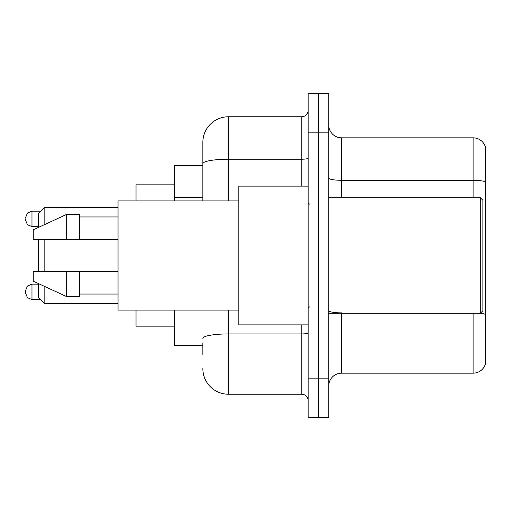 <?xml version="1.0" encoding="UTF-8"?>
<svg xmlns="http://www.w3.org/2000/svg" width="511" height="511" viewBox="0 0 511 511"><rect width="100%" height="100%" fill="white"/><g stroke="black" fill="none" stroke-linecap="round" stroke-linejoin="round"><path stroke-width="0.77" d="M202.829 188.431L202.829 163.686L202.829 165.577L174.57 165.577L174.57 200.906M202.829 345.423L174.57 345.423L174.57 310.094M202.829 354.417L202.829 342.855M308.171 378.823L308.171 417.366L318.449 417.366L318.449 378.823L318.449 417.366L328.726 417.366L328.726 378.823L318.449 378.823L318.449 132.177L318.449 378.823L308.171 378.823L308.171 132.177L318.449 132.177L318.449 93.634L318.449 132.177L328.726 132.177L328.726 378.823M328.726 132.177L328.726 93.634L308.171 93.634L308.171 132.177M228.526 310.094L228.526 394.243L301.745 394.243L301.745 324.868M202.829 200.906L202.829 142.454A25.691 25.691 0 0 1 228.526 116.757L301.745 116.757A6.426 6.426 0 0 0 308.171 110.338M202.829 142.454L202.829 156.583M308.171 400.662A6.426 6.426 0 0 0 301.745 394.243M228.526 394.243A25.691 25.691 0 0 1 202.829 368.546M328.726 386.022A12.845 12.845 0 0 1 341.572 373.171L473.116 373.171L473.116 313.307M485.45 147.079A12.845 12.845 0 0 0 473.116 137.829A12.845 12.845 0 0 1 485.45 147.079L485.45 363.921A12.845 12.845 0 0 1 473.116 373.171M485.45 181.897L485.45 181.897A12.845 2.229 180 0 0 473.116 180.287L473.116 137.829L341.572 137.829A12.845 12.845 0 0 1 328.726 124.978A12.845 12.845 0 0 0 341.572 137.829L341.572 197.693M485.45 182.076L485.45 321.789M38.395 239.442L38.395 271.558M38.395 283.567L38.395 297.249L44.821 303.675L118.041 303.675M44.821 239.442L44.821 271.558M44.821 286.53L44.821 303.675M136.028 310.094L136.028 326.152L174.57 326.152M174.57 184.848L136.028 184.848L136.028 200.906M38.395 227.433L38.395 213.751L44.821 207.325L44.821 224.47M480.314 197.693L482.882 200.261L482.882 310.739L480.314 313.307L480.314 197.693L328.726 197.693M308.171 186.132L238.797 186.132L238.797 324.868L308.171 324.868M238.797 200.906L118.041 200.906L118.041 310.094L238.797 310.094M66.66 239.442L33.26 239.442L33.26 229.809L66.66 214.39L66.66 239.442L118.041 239.442M66.66 214.39L79.505 214.39L79.505 239.442M118.041 271.558L79.505 271.558L79.505 296.61L66.66 296.61L66.66 271.558L33.26 271.558L33.26 281.191L66.66 296.61M33.26 271.558L41.761 271.558M79.505 271.558L66.66 271.558M31.976 299.561L27.466 297.715L25.55 293.142L25.55 290.574L25.55 293.142L25.55 290.574L25.55 293.142L25.55 290.574L27.466 285.994L31.976 284.148L31.976 299.561L40.708 299.561M25.55 218.887L25.55 220.171L25.55 218.887M202.829 197.425L174.57 197.425M308.171 332.814A6.426 1.118 0 0 1 301.745 333.932L228.526 333.932A25.691 4.458 180 0 0 202.829 338.397M228.526 116.757L228.526 159.221L301.745 159.221L301.745 116.757M202.829 163.686A25.691 4.458 180 0 1 228.526 159.221L228.526 200.906M301.745 186.132L301.745 159.221A6.426 1.118 0 0 0 308.171 158.103M341.572 313.307L341.572 373.171M473.116 197.693L473.116 180.287L341.572 180.287A12.845 2.229 -0 0 1 328.726 178.058M485.45 314.469A12.845 2.229 180 0 0 480.366 313.256M341.572 312.866A12.845 2.229 0 0 1 328.726 310.631M40.963 211.177L31.976 211.177L31.976 226.597L27.466 224.751L25.55 220.171M44.821 207.325L118.041 207.325M328.726 313.307L480.314 313.307M309.455 204.113L308.171 202.829M79.505 216.958L118.041 216.958M79.505 294.042L118.041 294.042M309.455 306.887L308.171 308.171M31.976 284.148L38.395 284.148M31.976 226.597L38.395 226.597M31.976 211.177L27.466 213.023L25.55 217.603"/></g></svg>
